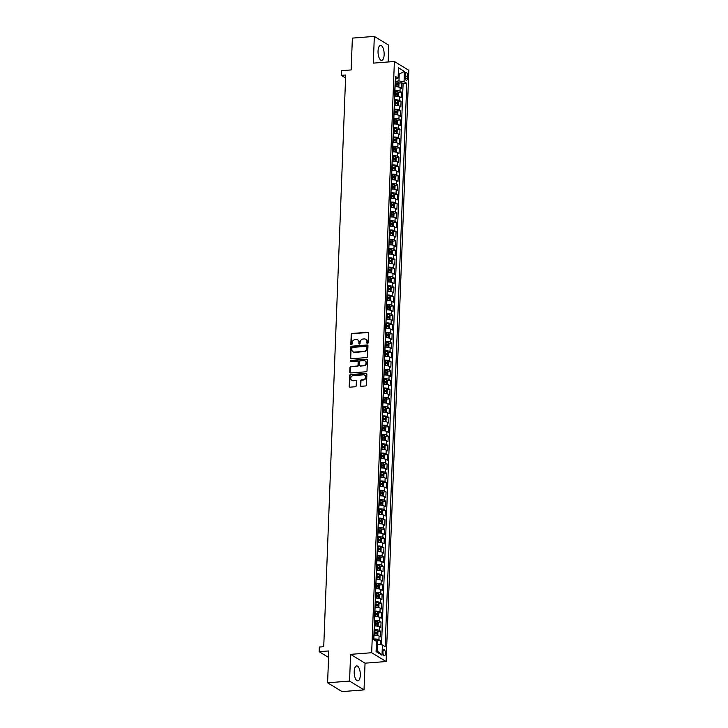 <?xml version="1.0" encoding="UTF-8"?>
<svg xmlns="http://www.w3.org/2000/svg" width="728" height="728" viewBox="0 0 728 728"><rect width="100%" height="100%" fill="white"/><g stroke="black" fill="none" stroke-linecap="round" stroke-linejoin="round"><path stroke-width="1.09" d="M367.458 343.489A0.664 0.582 -58.6 0 0 368.086 342.797L368.459 333.106A0.946 0.828 -58.6 0 0 367.631 332.259L352.115 333.46A0.946 0.828 -58.6 0 0 351.214 334.443L350.841 344.135A0.664 0.582 -58.6 0 0 352.052 344.044L352.097 342.788A3.021 2.657 -58.6 0 1 354.973 339.658L356.265 339.557A3.021 2.657 -58.6 0 1 358.913 342.26L358.859 343.516A0.664 0.582 -58.6 0 0 360.069 343.425L360.114 342.169A3.021 2.657 -58.6 0 1 362.99 339.03L364.282 338.93A3.021 2.657 -58.6 0 1 366.93 341.641L366.885 342.888A0.664 0.582 -58.6 0 0 367.458 343.489M360.305 675.265A7.508 3.012 85.6 0 0 356.675 665.92A7.508 3.012 85.6 0 0 354.208 671.544A7.508 3.012 85.6 0 0 357.83 680.889A7.508 3.012 85.6 0 0 360.305 675.265M384.138 54.746A7.508 3.012 85.6 0 0 380.507 45.409A7.508 3.012 85.6 0 0 378.041 51.033A7.508 3.012 85.6 0 0 381.672 60.369A7.508 3.012 85.6 0 0 384.138 54.746M385.44 653.498A3.076 1.238 85.6 0 0 383.947 649.667A3.076 1.238 85.6 0 0 382.937 651.979A3.076 1.238 85.6 0 0 384.42 655.81A3.076 1.238 85.6 0 0 385.44 653.498M360.387 385.449A0.946 0.828 -58.6 0 0 361.215 386.295L365.574 385.958A0.946 0.828 -58.6 0 0 366.466 384.976L366.885 374.21A0.946 0.828 -58.6 0 0 366.057 373.364L350.532 374.565A0.946 0.828 -58.6 0 0 349.64 375.548L349.222 386.313A0.946 0.828 -58.6 0 0 350.05 387.159L355.31 386.75A0.946 0.828 -58.6 0 0 356.21 385.776L356.383 381.163A0.946 0.828 -58.6 0 0 355.555 380.316L352.953 380.526A2.53 2.22 -58.6 0 1 353.135 375.639L363.354 374.847A2.53 2.22 -58.6 0 1 363.163 379.734L361.461 379.861A0.946 0.828 -58.6 0 0 360.569 380.844L360.779 385.685A0.946 0.828 -58.6 0 0 360.979 386.277M388.142 61.971L388.779 45.218L374.329 36.4L352.37 38.102L351.142 69.943L341.478 70.689L341.305 75.339L345.691 75.002L323.733 646.71L319.337 647.046L319.164 651.697L328.574 657.439M349.558 681.08L364.018 689.898L365.046 663.172L350.587 654.354L349.558 681.08L327.6 682.782L328.819 650.95L319.164 651.697M350.587 654.354L371.671 652.725L394.385 61.489L408.836 70.307L386.122 661.534L371.671 652.725M374.329 36.4L373.3 63.127L394.385 61.489M366.657 357.575A0.946 0.828 -58.6 0 0 367.558 356.602L367.968 345.836A0.946 0.828 -58.6 0 0 367.149 344.99L351.624 346.191A0.946 0.828 -58.6 0 0 350.723 347.174L350.314 357.939A0.946 0.828 -58.6 0 0 351.142 358.786L366.657 357.575M367.431 360.023L367.012 370.789A0.946 0.828 -58.6 0 1 366.12 371.771L350.596 372.973A0.946 0.828 -58.6 0 1 349.768 372.126L349.95 367.522A0.946 0.828 -58.6 0 1 350.841 366.539L357.139 366.048A0.946 0.828 -58.6 0 0 358.03 365.074L358.149 362.016A0.946 0.828 -58.6 0 0 357.321 361.17L350.769 361.68A0.664 0.582 -58.6 0 1 350.823 360.396L366.603 359.177A0.946 0.828 -58.6 0 1 367.431 360.023M364.018 689.898L342.06 691.6L327.6 682.782M380.198 644.699L380.353 640.576L377.186 640.813M373.755 639.029L373.855 639.02A3.849 0.983 2.2 0 1 378.924 639.703L379.07 635.981L380.498 636.854L380.708 631.276L377.541 631.522M374.11 629.729L374.21 629.729A3.849 0.983 2.2 0 1 379.288 630.403L379.425 626.69L380.853 627.554L381.072 621.976L377.905 622.222M374.474 620.438L374.565 620.429A3.849 0.983 2.2 0 1 379.643 621.111L379.789 617.39L381.208 618.263L381.426 612.685L378.26 612.93M374.829 611.138L374.92 611.138A3.849 0.983 2.2 0 1 379.998 611.811L380.143 608.098L381.572 608.963L381.781 603.385L378.615 603.63M375.184 601.847L375.284 601.838A3.849 0.983 2.2 0 1 380.353 602.52L380.498 598.798L381.927 599.672L382.136 594.094L378.969 594.339M375.539 592.547L375.639 592.537A3.849 0.983 2.2 0 1 380.717 593.22L380.853 589.507L382.282 590.372L382.5 584.793L379.334 585.039M375.903 583.255L375.994 583.246A3.849 0.983 2.2 0 1 381.072 583.929L381.217 580.207L382.637 581.081L382.855 575.502L379.688 575.748M376.258 573.955L376.349 573.946A3.849 0.983 2.2 0 1 381.426 574.629L381.572 570.916L383.001 571.78L383.21 566.202L380.043 566.448M376.613 564.664L376.713 564.655A3.849 0.983 2.2 0 1 381.781 565.337L381.927 561.616L383.356 562.489L383.565 556.911L380.398 557.157M376.968 555.364L377.068 555.355A3.849 0.983 2.2 0 1 382.145 556.037L382.282 552.315L383.711 553.189L383.929 547.611L380.762 547.856M377.332 546.073L377.423 546.064A3.849 0.983 2.2 0 1 382.5 546.737L382.646 543.024L384.066 543.889L384.284 538.31L381.117 538.556M377.686 536.773L377.777 536.764A3.849 0.983 2.2 0 1 382.855 537.446L383.001 533.724L384.43 534.598L384.639 529.019L381.472 529.265M378.041 527.472L378.141 527.472A3.849 0.983 2.2 0 1 383.21 528.146L383.356 524.433L384.784 525.298L384.994 519.719L381.827 519.965M378.396 518.181L378.496 518.172A3.849 0.983 2.2 0 1 383.574 518.855L383.711 515.133L385.139 516.006L385.358 510.428L382.191 510.674M378.76 508.881L378.851 508.881A3.849 0.983 2.2 0 1 383.929 509.555L384.075 505.842L385.494 506.706L385.713 501.128L382.546 501.374M379.115 499.59L379.206 499.581A3.849 0.983 2.2 0 1 384.284 500.263L384.43 496.541L385.858 497.415L386.067 491.837L382.901 492.083M379.47 490.29L379.57 490.281A3.849 0.983 2.2 0 1 384.639 490.963L384.784 487.25L386.213 488.115L386.422 482.537L383.256 482.782M379.825 480.999L379.925 480.99A3.849 0.983 2.2 0 1 385.003 481.672L385.139 477.95L386.568 478.824L386.786 473.245L383.62 473.491M380.18 471.699L380.28 471.689A3.849 0.983 2.2 0 1 385.358 472.372L385.503 468.659L386.923 469.524L387.141 463.945L383.974 464.191M380.544 462.407L380.635 462.398A3.849 0.983 2.2 0 1 385.713 463.081L385.858 459.359L387.278 460.233L387.496 454.654L384.329 454.9M380.899 453.107L380.99 453.098A3.849 0.983 2.2 0 1 386.067 453.781L386.213 450.059L387.642 450.932L387.851 445.354L384.684 445.6M381.254 443.816L381.354 443.807A3.849 0.983 2.2 0 1 386.431 444.48L386.568 440.768L387.997 441.632L388.215 436.054L385.048 436.3M381.609 434.516L381.709 434.507A3.849 0.983 2.2 0 1 386.786 435.189L386.932 431.467L388.352 432.341L388.57 426.763L385.403 427.008M381.973 425.216L382.064 425.216A3.849 0.983 2.2 0 1 387.141 425.889L387.287 422.176L388.707 423.041L388.925 417.463L385.758 417.708M382.327 415.925L382.418 415.916A3.849 0.983 2.2 0 1 387.496 416.598L387.642 412.876L389.071 413.75L389.28 408.171L386.113 408.417M382.682 406.624L382.782 406.624A3.849 0.983 2.2 0 1 387.86 407.298L387.997 403.585L389.425 404.45L389.644 398.871L386.477 399.117M383.037 397.333L383.137 397.324A3.849 0.983 2.2 0 1 388.215 398.007L388.352 394.285L389.78 395.158L389.999 389.58L386.832 389.826M383.401 388.033L383.492 388.024A3.849 0.983 2.2 0 1 388.57 388.707L388.716 384.994L390.135 385.858L390.354 380.28L387.187 380.526M383.756 378.742L383.847 378.733A3.849 0.983 2.2 0 1 388.925 379.415L389.071 375.694L390.499 376.567L390.709 370.989L387.542 371.235M384.111 369.442L384.211 369.433A3.849 0.983 2.2 0 1 389.289 370.115L389.425 366.402L390.854 367.267L391.063 361.689L387.906 361.934M384.466 360.151L384.566 360.142A3.849 0.983 2.2 0 1 389.644 360.824L389.78 357.102L391.209 357.976L391.427 352.398L388.261 352.643M384.83 350.851L384.921 350.841A3.849 0.983 2.2 0 1 389.999 351.524L390.144 347.802L391.564 348.676L391.782 343.097L388.615 343.343M385.185 341.559L385.276 341.55A3.849 0.983 2.2 0 1 390.354 342.224L390.499 338.511L391.928 339.375L392.137 333.797L388.97 334.043M385.54 332.259L385.64 332.25A3.849 0.983 2.2 0 1 390.718 332.933L390.854 329.211L392.283 330.084L392.492 324.506L389.334 324.752M385.895 322.959L385.995 322.959A3.849 0.983 2.2 0 1 391.072 323.632L391.209 319.92L392.638 320.784L392.856 315.206L389.689 315.452M386.259 313.668L386.35 313.659A3.849 0.983 2.2 0 1 391.427 314.341L391.573 310.619L392.993 311.493L393.211 305.915L390.044 306.16M386.614 304.368L386.704 304.368A3.849 0.983 2.2 0 1 391.782 305.041L391.928 301.328L393.357 302.193L393.566 296.615L390.399 296.86M386.968 295.077L387.069 295.067A3.849 0.983 2.2 0 1 392.137 295.75L392.283 292.028L393.712 292.902L393.921 287.323L390.763 287.569M387.323 285.776L387.423 285.767A3.849 0.983 2.2 0 1 392.501 286.45L392.638 282.737L394.066 283.601L394.285 278.023L391.118 278.269M387.687 276.485L387.778 276.476A3.849 0.983 2.2 0 1 392.856 277.159L393.002 273.437L394.421 274.31L394.64 268.732L391.473 268.978M388.042 267.185L388.133 267.176A3.849 0.983 2.2 0 1 393.211 267.859L393.357 264.146L394.785 265.01L394.995 259.432L391.828 259.678M388.397 257.894L388.497 257.885A3.849 0.983 2.2 0 1 393.566 258.567L393.712 254.846L395.14 255.719L395.349 250.141L392.183 250.386M388.752 248.594L388.852 248.585A3.849 0.983 2.2 0 1 393.93 249.267L394.066 245.545L395.495 246.419L395.714 240.841L392.547 241.086M389.116 239.303L389.207 239.294A3.849 0.983 2.2 0 1 394.285 239.967L394.43 236.254L395.85 237.119L396.068 231.54L392.902 231.786M389.471 230.002L389.562 229.993A3.849 0.983 2.2 0 1 394.64 230.676L394.785 226.954L396.214 227.828L396.423 222.249L393.257 222.495M389.826 220.702L389.926 220.702A3.849 0.983 2.2 0 1 394.995 221.376L395.14 217.663L396.569 218.527L396.778 212.949L393.611 213.195M390.181 211.411L390.281 211.402A3.849 0.983 2.2 0 1 395.359 212.085L395.495 208.363L396.924 209.236L397.142 203.658L393.975 203.904M390.545 202.111L390.636 202.111A3.849 0.983 2.2 0 1 395.714 202.784L395.859 199.072L397.279 199.936L397.497 194.358L394.33 194.603M390.9 192.82L390.991 192.811A3.849 0.983 2.2 0 1 396.068 193.493L396.214 189.771L397.643 190.645L397.852 185.067L394.685 185.312M391.255 183.52L391.355 183.511A3.849 0.983 2.2 0 1 396.423 184.193L396.569 180.48L397.998 181.345L398.207 175.767L395.04 176.012M391.609 174.229L391.709 174.219A3.849 0.983 2.2 0 1 396.787 174.902L396.924 171.18L398.353 172.054L398.571 166.475L395.404 166.721M391.973 164.928L392.064 164.919A3.849 0.983 2.2 0 1 397.142 165.602L397.288 161.88L398.707 162.754L398.926 157.175L395.759 157.421M392.328 155.637L392.419 155.628A3.849 0.983 2.2 0 1 397.497 156.311L397.643 152.589L399.071 153.453L399.281 147.884L396.114 148.13M392.683 146.337L392.783 146.328A3.849 0.983 2.2 0 1 397.852 147.011L397.998 143.289L399.426 144.162L399.636 138.584L396.469 138.83M393.038 137.046L393.138 137.037A3.849 0.983 2.2 0 1 398.216 137.71L398.353 133.998L399.781 134.862L400 129.284L396.833 129.529M393.402 127.746L393.493 127.737A3.849 0.983 2.2 0 1 398.571 128.419L398.716 124.697L400.136 125.571L400.355 119.993L397.188 120.238M393.757 118.446L393.848 118.446A3.849 0.983 2.2 0 1 398.926 119.119L399.071 115.406L400.5 116.271L400.709 110.692L397.543 110.938M394.112 109.155L394.212 109.145A3.849 0.983 2.2 0 1 399.281 109.828L399.426 106.106L400.855 106.98L401.064 101.401L397.898 101.647M394.467 99.854L394.567 99.854A3.849 0.983 2.2 0 1 399.645 100.528L399.781 96.815L401.21 97.679L401.428 92.101L400 91.237A3.849 0.983 -177.8 0 0 394.922 90.554L394.822 90.563M398.262 92.347L401.428 92.101M379.07 635.981A3.849 0.983 -177.8 0 0 373.992 635.307L373.901 635.307M379.425 626.69A3.849 0.983 -177.8 0 0 374.356 626.007L374.256 626.016M379.789 617.39A3.849 0.983 -177.8 0 0 374.711 616.707L374.611 616.716M380.143 608.098A3.849 0.983 -177.8 0 0 375.066 607.416L374.975 607.425M380.498 598.798A3.849 0.983 -177.8 0 0 375.421 598.116L375.329 598.125M380.853 589.507A3.849 0.983 -177.8 0 0 375.784 588.825L375.684 588.834M381.217 580.207A3.849 0.983 -177.8 0 0 376.139 579.524L376.039 579.534M381.572 570.916A3.849 0.983 -177.8 0 0 376.494 570.233L376.403 570.242M381.927 561.616A3.849 0.983 -177.8 0 0 376.849 560.933L376.758 560.942M382.282 552.315A3.849 0.983 -177.8 0 0 377.204 551.642L377.113 551.642M382.646 543.024A3.849 0.983 -177.8 0 0 377.568 542.342L377.468 542.351M383.001 533.724A3.849 0.983 -177.8 0 0 377.923 533.051L377.823 533.051M383.356 524.433A3.849 0.983 -177.8 0 0 378.278 523.75L378.187 523.76M383.711 515.133A3.849 0.983 -177.8 0 0 378.633 514.45L378.542 514.459M384.075 505.842A3.849 0.983 -177.8 0 0 378.997 505.159L378.897 505.168M384.43 496.541A3.849 0.983 -177.8 0 0 379.352 495.859L379.252 495.868M384.784 487.25A3.849 0.983 -177.8 0 0 379.707 486.568L379.616 486.577M385.139 477.95A3.849 0.983 -177.8 0 0 380.061 477.268L379.971 477.277M385.503 468.659A3.849 0.983 -177.8 0 0 380.425 467.977L380.325 467.986M385.858 459.359A3.849 0.983 -177.8 0 0 380.78 458.676L380.68 458.686M386.213 450.059A3.849 0.983 -177.8 0 0 381.135 449.385L381.044 449.385M386.568 440.768A3.849 0.983 -177.8 0 0 381.49 440.085L381.399 440.094M386.932 431.467A3.849 0.983 -177.8 0 0 381.854 430.794L381.754 430.794M387.287 422.176A3.849 0.983 -177.8 0 0 382.209 421.494L382.109 421.503M387.642 412.876A3.849 0.983 -177.8 0 0 382.564 412.194L382.473 412.203M387.997 403.585A3.849 0.983 -177.8 0 0 382.919 402.903L382.828 402.912M388.352 394.285A3.849 0.983 -177.8 0 0 383.283 393.602L383.183 393.611M388.716 384.994A3.849 0.983 -177.8 0 0 383.638 384.311L383.538 384.32M389.071 375.694A3.849 0.983 -177.8 0 0 383.993 375.011L383.902 375.02M389.425 366.402A3.849 0.983 -177.8 0 0 384.348 365.72L384.257 365.729M389.78 357.102A3.849 0.983 -177.8 0 0 384.712 356.42L384.611 356.429M390.144 347.802A3.849 0.983 -177.8 0 0 385.067 347.129L384.966 347.129M390.499 338.511A3.849 0.983 -177.8 0 0 385.421 337.828L385.33 337.838M390.854 329.211A3.849 0.983 -177.8 0 0 385.776 328.537L385.685 328.537M391.209 319.92A3.849 0.983 -177.8 0 0 386.14 319.237L386.04 319.246M391.573 310.619A3.849 0.983 -177.8 0 0 386.495 309.937L386.395 309.946M391.928 301.328A3.849 0.983 -177.8 0 0 386.85 300.646L386.759 300.655M392.283 292.028A3.849 0.983 -177.8 0 0 387.205 291.346L387.114 291.355M392.638 282.737A3.849 0.983 -177.8 0 0 387.569 282.055L387.469 282.064M393.002 273.437A3.849 0.983 -177.8 0 0 387.924 272.754L387.824 272.763M393.357 264.146A3.849 0.983 -177.8 0 0 388.279 263.463L388.188 263.472M393.712 254.846A3.849 0.983 -177.8 0 0 388.634 254.163L388.543 254.172M394.066 245.545A3.849 0.983 -177.8 0 0 388.998 244.872L388.898 244.872M394.43 236.254A3.849 0.983 -177.8 0 0 389.353 235.572L389.252 235.581M394.785 226.954A3.849 0.983 -177.8 0 0 389.708 226.281L389.616 226.281M395.14 217.663A3.849 0.983 -177.8 0 0 390.062 216.98L389.971 216.989M395.495 208.363A3.849 0.983 -177.8 0 0 390.426 207.68L390.326 207.689M395.859 199.072A3.849 0.983 -177.8 0 0 390.781 198.389L390.681 198.398M396.214 189.771A3.849 0.983 -177.8 0 0 391.136 189.089L391.045 189.098M396.569 180.48A3.849 0.983 -177.8 0 0 391.491 179.798L391.4 179.807M396.924 171.18A3.849 0.983 -177.8 0 0 391.846 170.498L391.755 170.507M397.288 161.88A3.849 0.983 -177.8 0 0 392.21 161.207L392.11 161.216M397.643 152.589A3.849 0.983 -177.8 0 0 392.565 151.906L392.465 151.915M397.998 143.289A3.849 0.983 -177.8 0 0 392.92 142.615L392.829 142.615M398.353 133.998A3.849 0.983 -177.8 0 0 393.275 133.315L393.184 133.324M398.716 124.697A3.849 0.983 -177.8 0 0 393.639 124.024L393.539 124.024M399.071 115.406A3.849 0.983 -177.8 0 0 393.994 114.724L393.894 114.733M399.426 106.106A3.849 0.983 -177.8 0 0 394.349 105.424L394.257 105.433M399.781 96.815A3.849 0.983 -177.8 0 0 394.703 96.132L394.612 96.142M405.15 74.62L405.077 76.668A2.985 1.201 85.6 0 0 406.515 80.38A2.985 1.201 85.6 0 0 407.498 78.142L407.58 76.103A2.985 1.201 85.6 0 0 406.133 72.391A2.985 1.201 85.6 0 0 405.15 74.62M376.121 650.24L377.077 650.823L377.322 644.316L382.4 644.99L385.139 646.664L406.779 83.32L404.049 81.654L398.971 80.972L395.186 81.263M382.4 644.99L382.009 655.218L376.076 651.596L376.467 641.377L373.728 639.703L395.368 76.367L398.107 78.032L398.498 67.804L404.44 71.426L404.049 81.654M381.527 644.881L403.094 83.602L401.783 82.81L401.565 88.388L400.145 87.515A3.849 0.983 -177.8 0 0 395.067 86.832L394.967 86.841M399.645 100.528L401.064 101.401M399.281 109.828L400.709 110.692M398.926 119.119L400.355 119.993M398.571 128.419L400 129.284M398.216 137.71L399.636 138.584M397.852 147.011L399.281 147.884M397.497 156.311L398.926 157.175M397.142 165.602L398.571 166.475M396.787 174.902L398.207 175.767M396.423 184.193L397.852 185.067M396.068 193.493L397.497 194.358M395.714 202.784L397.142 203.658M395.359 212.085L396.778 212.949M394.995 221.376L396.423 222.249M394.64 230.676L396.068 231.54M394.285 239.967L395.714 240.841M393.93 249.267L395.349 250.141M393.566 258.567L394.995 259.432M393.211 267.859L394.64 268.732M392.856 277.159L394.285 278.023M392.501 286.45L393.921 287.323M392.137 295.75L393.566 296.615M391.782 305.041L393.211 305.915M391.427 314.341L392.856 315.206M391.072 323.632L392.492 324.506M390.718 332.933L392.137 333.797M390.354 342.224L391.782 343.097M389.999 351.524L391.427 352.398M389.644 360.824L391.063 361.689M389.289 370.115L390.709 370.989M388.925 379.415L390.354 380.28M388.57 388.707L389.999 389.58M388.215 398.007L389.644 398.871M387.86 407.298L389.28 408.171M387.496 416.598L388.925 417.463M387.141 425.889L388.57 426.763M386.786 435.189L388.215 436.054M386.431 444.48L387.851 445.354M386.067 453.781L387.496 454.654M385.713 463.081L387.141 463.945M385.358 472.372L386.786 473.245M385.003 481.672L386.422 482.537M384.639 490.963L386.067 491.837M384.284 500.263L385.713 501.128M383.929 509.555L385.358 510.428M383.574 518.855L384.994 519.719M383.21 528.146L384.639 529.019M382.855 537.446L384.284 538.31M382.5 546.737L383.929 547.611M382.145 556.037L383.565 556.911M381.781 565.337L383.21 566.202M381.426 574.629L382.855 575.502M381.072 583.929L382.5 584.793M380.717 593.22L382.136 594.094M380.353 602.52L381.781 603.385M379.998 611.811L381.426 612.685M379.643 621.111L381.072 621.976M379.288 630.403L380.708 631.276M378.924 639.703L380.353 640.576M377.322 644.316L376.349 644.389M398.971 80.972L399.217 74.465L398.262 73.883M398.243 74.538L404.44 71.426M395.259 79.325L398.107 78.032M365.046 663.172L386.122 661.534M341.305 75.339L345.582 77.951M398.616 83.056L401.783 82.81M403.094 83.602L406.779 83.32M382.009 655.218L377.077 650.823M367.367 343.479A0.664 0.582 -58.6 0 1 367.276 343.134L367.322 341.878A3.021 2.657 -58.6 0 0 365.929 339.403M357.912 340.022A3.021 2.657 -58.6 0 1 359.304 342.497L359.25 343.752A0.664 0.582 -58.6 0 0 359.341 344.107M368.268 332.514A0.946 0.828 -58.6 0 0 368.022 332.496L352.507 333.697A0.946 0.828 -58.6 0 0 351.606 334.68L351.233 344.371A0.664 0.582 -58.6 0 0 351.324 344.726M367.776 345.245A0.946 0.828 -58.6 0 0 367.54 345.227L352.015 346.428A0.946 0.828 -58.6 0 0 351.114 347.411L350.705 358.176A0.946 0.828 -58.6 0 0 350.896 358.767M366.73 346.928A0.664 0.582 -58.6 0 0 366.148 346.337L352.525 347.392A0.664 0.582 -58.6 0 0 351.897 348.084L351.842 349.404A3.021 2.657 -58.6 0 0 354.49 352.106L363.8 351.387A3.021 2.657 -58.6 0 0 366.675 348.257L367.121 347.165A0.664 0.582 -58.6 0 0 366.639 346.574M353.235 351.879A3.021 2.657 -58.6 0 0 354.882 352.352L354.49 352.106M367.121 347.165L367.067 348.494A3.021 2.657 -58.6 0 1 364.191 351.624L354.882 352.352M357.958 361.425A0.946 0.828 -58.6 0 1 358.54 362.253L358.422 365.31A0.946 0.828 -58.6 0 1 357.53 366.293L351.233 366.776A0.946 0.828 -58.6 0 0 350.332 367.758L350.159 372.363A0.946 0.828 -58.6 0 0 350.35 372.954M367.231 359.432A0.946 0.828 -58.6 0 0 366.994 359.414L351.214 360.642A0.664 0.582 -58.6 0 0 350.678 361.68M363.672 365.547A2.53 2.22 -58.6 0 0 363.854 360.66L360.26 360.942A0.946 0.828 -58.6 0 0 359.359 361.925L359.241 364.974A0.946 0.828 -58.6 0 0 360.069 365.82L364.064 365.784A2.53 2.22 -58.6 0 0 365.265 361.079M359.823 365.802A0.946 0.828 -58.6 0 0 360.46 366.066L360.069 365.82M364.064 365.784L360.46 366.066M364.764 375.266A2.53 2.22 -58.6 0 1 363.554 379.971L361.852 380.098A0.946 0.828 -58.6 0 0 360.961 381.081L360.779 385.685M351.933 380.344A2.53 2.22 -58.6 0 0 353.344 380.762L352.953 380.526M356.192 380.58A0.946 0.828 -58.6 0 0 355.947 380.562L353.344 380.762M366.685 373.619A0.946 0.828 -58.6 0 0 366.448 373.601L350.923 374.811A0.946 0.828 -58.6 0 0 350.031 375.784L349.613 386.55A0.946 0.828 -58.6 0 0 349.804 387.141M398.116 86.941L398.871 86.523L398.971 83.729L398.225 82.328A2.548 0.646 -177.8 0 0 396.041 81.873L395.158 81.827M397.934 86.914A2.548 0.646 -177.8 0 0 395.859 86.523L394.986 86.477M395.049 84.712L395.932 84.757A2.548 0.646 2.2 0 1 397.716 85.04L397.761 83.92A2.548 0.646 -177.8 0 0 395.977 83.638L395.095 83.593M395.086 83.911L396.496 84.02L396.451 85.13M397.761 96.233L398.507 95.814L398.616 93.029L397.87 91.619A2.548 0.646 -177.8 0 0 395.686 91.173L394.804 91.127M397.579 96.205A2.548 0.646 -177.8 0 0 395.504 95.814L394.621 95.778M394.694 94.012L395.577 94.049A2.548 0.646 2.2 0 1 397.361 94.331L397.406 93.22A2.548 0.646 -177.8 0 0 395.613 92.938L394.74 92.893M394.722 93.211L396.141 93.311L396.096 94.431M397.397 105.533L398.152 105.114L398.262 102.32L397.515 100.919A2.548 0.646 -177.8 0 0 395.331 100.464L394.449 100.418M397.215 105.505A2.548 0.646 -177.8 0 0 395.149 105.114L394.267 105.069M394.339 103.303L395.213 103.349A2.548 0.646 2.2 0 1 397.006 103.631L397.042 102.512A2.548 0.646 -177.8 0 0 395.259 102.229L394.376 102.193M394.367 102.512L395.777 102.612L395.741 103.731M397.042 114.824L397.797 114.405L397.907 111.621L397.16 110.21A2.548 0.646 -177.8 0 0 394.967 109.764L394.094 109.719M396.86 114.797A2.548 0.646 -177.8 0 0 394.794 114.405L393.912 114.369M393.975 112.603L394.858 112.64A2.548 0.646 2.2 0 1 396.642 112.922L396.687 111.812A2.548 0.646 -177.8 0 0 394.904 111.53L394.021 111.484M394.012 111.803L395.422 111.903L395.377 113.022M396.687 124.124L397.442 123.705L397.543 120.912L396.824 119.547A2.548 0.646 -177.8 0 0 394.612 119.055L393.73 119.019M396.505 124.097A2.548 0.646 -177.8 0 0 394.43 123.705L393.557 123.66M393.621 121.894L394.503 121.94A2.548 0.646 2.2 0 1 396.287 122.222L396.332 121.103A2.548 0.646 -177.8 0 0 394.549 120.821L393.666 120.784M393.657 121.103L395.067 121.203L395.022 122.322M396.824 119.547L396.642 124.115M396.332 133.415L397.079 132.996L397.188 130.212L396.442 128.801A2.548 0.646 -177.8 0 0 394.257 128.356L393.375 128.31M396.15 133.397A2.548 0.646 -177.8 0 0 394.076 132.996L393.202 132.96M393.266 131.195L394.148 131.231A2.548 0.646 2.2 0 1 395.932 131.513L395.977 130.403A2.548 0.646 -177.8 0 0 394.185 130.121L393.311 130.075M393.293 130.394L394.713 130.503L394.667 131.613M395.968 142.715L396.724 142.297L396.833 139.503L396.087 138.102A2.548 0.646 -177.8 0 0 393.903 137.647L393.02 137.61M395.786 142.688A2.548 0.646 -177.8 0 0 393.721 142.297L392.838 142.251M392.911 140.486L393.784 140.531A2.548 0.646 2.2 0 1 395.577 140.813L395.613 139.694A2.548 0.646 -177.8 0 0 393.83 139.412L392.947 139.376M392.938 139.694L394.349 139.794L394.312 140.913M395.613 152.006L396.369 151.588L396.478 148.803L395.732 147.402A2.548 0.646 -177.8 0 0 393.539 146.947L392.665 146.901M395.431 151.988A2.548 0.646 -177.8 0 0 393.366 151.597L392.483 151.551M392.547 149.786L393.429 149.822A2.548 0.646 2.2 0 1 395.213 150.105L395.259 148.994A2.548 0.646 -177.8 0 0 393.475 148.712L392.592 148.667M392.583 148.985L393.994 149.094L393.957 150.205M395.259 161.307L396.014 160.888L396.114 158.103L395.368 156.693A2.548 0.646 -177.8 0 0 393.184 156.238L392.301 156.202M395.077 161.279A2.548 0.646 -177.8 0 0 393.002 160.888L392.128 160.843M392.192 159.077L393.075 159.123A2.548 0.646 2.2 0 1 394.858 159.405L394.904 158.285A2.548 0.646 -177.8 0 0 393.12 158.003L392.237 157.967M392.228 158.285L393.639 158.386L393.593 159.505M394.904 170.598L395.65 170.188L395.759 167.394L395.013 165.993A2.548 0.646 -177.8 0 0 392.829 165.538L391.946 165.493M394.722 170.579A2.548 0.646 -177.8 0 0 392.647 170.188L391.773 170.143M391.837 168.377L392.72 168.423A2.548 0.646 2.2 0 1 394.503 168.705L394.549 167.586A2.548 0.646 -177.8 0 0 392.756 167.304L391.882 167.258M391.864 167.577L393.284 167.686L393.238 168.796M394.549 179.898L395.295 179.479L395.404 176.695L394.658 175.284A2.548 0.646 -177.8 0 0 392.474 174.829L391.591 174.793M394.358 179.871A2.548 0.646 -177.8 0 0 392.292 179.479L391.409 179.443M391.482 177.668L392.356 177.714A2.548 0.646 2.2 0 1 394.148 177.996L394.185 176.886A2.548 0.646 -177.8 0 0 392.401 176.604L391.518 176.558M391.509 176.877L392.92 176.977L392.883 178.096M394.185 189.198L394.94 188.779L395.049 185.986L394.303 184.584A2.548 0.646 -177.8 0 0 392.11 184.129L391.236 184.084M394.003 189.171A2.548 0.646 -177.8 0 0 391.937 188.779L391.054 188.734M391.127 186.969L392.001 187.014A2.548 0.646 2.2 0 1 393.784 187.296L393.83 186.177A2.548 0.646 -177.8 0 0 392.046 185.895L391.164 185.849M391.154 186.168L392.565 186.277L392.529 187.387M393.83 198.489L394.585 198.071L394.685 195.286L393.939 193.876A2.548 0.646 -177.8 0 0 391.755 193.43L390.872 193.384M393.648 198.462A2.548 0.646 -177.8 0 0 391.573 198.071L390.699 198.034M390.763 196.269L391.646 196.305A2.548 0.646 2.2 0 1 393.429 196.587L393.475 195.477A2.548 0.646 -177.8 0 0 391.691 195.195L390.809 195.149M390.8 195.468L392.21 195.568L392.164 196.687M393.475 207.789L394.221 207.371L394.33 204.577L393.584 203.176A2.548 0.646 -177.8 0 0 391.4 202.721L390.517 202.675M393.293 207.762A2.548 0.646 -177.8 0 0 391.218 207.371L390.344 207.325M390.408 205.56L391.291 205.605A2.548 0.646 2.2 0 1 393.075 205.888L393.12 204.768A2.548 0.646 -177.8 0 0 391.327 204.486L390.454 204.45M390.436 204.768L391.855 204.868L391.81 205.988M393.12 217.081L393.866 216.662L393.975 213.877L393.229 212.467A2.548 0.646 -177.8 0 0 391.045 212.021L390.163 211.975M392.929 217.053A2.548 0.646 -177.8 0 0 390.863 216.662L389.981 216.626M390.053 214.86L390.927 214.897A2.548 0.646 2.2 0 1 392.72 215.179L392.756 214.068A2.548 0.646 -177.8 0 0 390.972 213.786L390.09 213.741M390.081 214.059L391.5 214.168L391.455 215.279M392.756 226.381L393.511 225.962L393.621 223.168L392.874 221.767A2.548 0.646 -177.8 0 0 390.681 221.312L389.808 221.276M392.574 226.353A2.548 0.646 -177.8 0 0 390.508 225.962L389.626 225.917M389.698 224.151L390.572 224.197A2.548 0.646 2.2 0 1 392.356 224.479L392.401 223.359A2.548 0.646 -177.8 0 0 390.618 223.077L389.735 223.041M389.726 223.359L391.136 223.46L391.1 224.579M392.401 235.672L393.156 235.253L393.257 232.469L392.51 231.058A2.548 0.646 -177.8 0 0 390.326 230.612L389.444 230.567M392.219 235.654A2.548 0.646 -177.8 0 0 390.144 235.253L389.271 235.217M389.334 233.451L390.217 233.488A2.548 0.646 2.2 0 1 392.001 233.77L392.046 232.66A2.548 0.646 -177.8 0 0 390.263 232.378L389.38 232.332M389.371 232.651L390.781 232.76L390.736 233.87M392.046 244.972L392.792 244.553L392.902 241.76L392.174 240.395A2.548 0.646 -177.8 0 0 389.971 239.903L389.089 239.867M391.864 244.945A2.548 0.646 -177.8 0 0 389.789 244.553L388.916 244.508M388.98 242.743L389.862 242.788A2.548 0.646 2.2 0 1 391.646 243.07L391.691 241.951A2.548 0.646 -177.8 0 0 389.899 241.669L389.025 241.632M389.007 241.951L390.426 242.051L390.381 243.17M392.174 240.395L392.001 244.963M391.691 254.263L392.438 253.845L392.547 251.06L391.8 249.659A2.548 0.646 -177.8 0 0 389.616 249.204L388.734 249.158M391.5 254.245A2.548 0.646 -177.8 0 0 389.435 253.854L388.552 253.808M388.625 252.043L389.498 252.079A2.548 0.646 2.2 0 1 391.291 252.361L391.327 251.251A2.548 0.646 -177.8 0 0 389.544 250.969L388.67 250.923M388.652 251.242L390.072 251.351L390.026 252.461M391.327 263.563L392.083 263.145L392.192 260.36L391.446 258.95A2.548 0.646 -177.8 0 0 389.252 258.495L388.379 258.458M391.145 263.536A2.548 0.646 -177.8 0 0 389.08 263.145L388.197 263.099M388.27 261.334L389.143 261.379A2.548 0.646 2.2 0 1 390.927 261.661L390.972 260.542A2.548 0.646 -177.8 0 0 389.189 260.26L388.306 260.224M388.297 260.542L389.708 260.642L389.671 261.762M390.972 272.854L391.728 272.445L391.828 269.651L391.091 268.25A2.548 0.646 -177.8 0 0 388.898 267.795L388.015 267.749M390.79 272.836A2.548 0.646 -177.8 0 0 388.725 272.445L387.842 272.399M387.906 270.634L388.788 270.68A2.548 0.646 2.2 0 1 390.572 270.962L390.618 269.842A2.548 0.646 -177.8 0 0 388.834 269.56L387.951 269.515M387.942 269.833L389.353 269.942L389.307 271.053M390.618 282.155L391.364 281.736L391.473 278.951L390.727 277.541A2.548 0.646 -177.8 0 0 388.543 277.086L387.66 277.05M390.436 282.127A2.548 0.646 -177.8 0 0 388.361 281.736L387.487 281.7M387.551 279.925L388.434 279.971A2.548 0.646 2.2 0 1 390.217 280.253L390.263 279.142A2.548 0.646 -177.8 0 0 388.47 278.86L387.596 278.815M387.578 279.133L388.998 279.234L388.952 280.353M390.263 291.455L391.009 291.036L391.118 288.243L390.372 286.841A2.548 0.646 -177.8 0 0 388.188 286.386L387.305 286.341M390.081 291.428A2.548 0.646 -177.8 0 0 388.006 291.036L387.123 290.991M387.196 289.225L388.07 289.271A2.548 0.646 2.2 0 1 389.862 289.553L389.899 288.434A2.548 0.646 -177.8 0 0 388.115 288.151L387.241 288.106M387.223 288.425L388.643 288.534L388.597 289.644M389.899 300.746L390.654 300.327L390.763 297.543L390.017 296.132A2.548 0.646 -177.8 0 0 387.824 295.686L386.95 295.641M389.717 300.719A2.548 0.646 -177.8 0 0 387.651 300.327L386.768 300.291M386.841 298.526L387.715 298.562A2.548 0.646 2.2 0 1 389.507 298.844L389.544 297.734A2.548 0.646 -177.8 0 0 387.76 297.452L386.877 297.406M386.868 297.725L388.279 297.825L388.242 298.944M389.544 310.046L390.299 309.627L390.408 306.834L389.662 305.432A2.548 0.646 -177.8 0 0 387.469 304.977L386.595 304.932M389.362 310.019A2.548 0.646 -177.8 0 0 387.296 309.627L386.413 309.582M386.477 307.817L387.36 307.862A2.548 0.646 2.2 0 1 389.143 308.144L389.189 307.025A2.548 0.646 -177.8 0 0 387.405 306.743L386.523 306.706M386.513 307.025L387.924 307.125L387.878 308.244M389.189 319.337L389.935 318.919L390.044 316.134L389.298 314.724A2.548 0.646 -177.8 0 0 387.114 314.278L386.231 314.232M389.007 319.31A2.548 0.646 -177.8 0 0 386.932 318.919L386.058 318.882M386.122 317.117L387.005 317.153A2.548 0.646 2.2 0 1 388.788 317.435L388.834 316.325A2.548 0.646 -177.8 0 0 387.041 316.043L386.168 315.998M386.149 316.316L387.569 316.425L387.524 317.535M388.834 328.637L389.58 328.219L389.689 325.425L388.943 324.024A2.548 0.646 -177.8 0 0 386.759 323.569L385.876 323.532M388.652 328.61A2.548 0.646 -177.8 0 0 386.577 328.219L385.694 328.173M385.767 326.408L386.65 326.453A2.548 0.646 2.2 0 1 388.434 326.736L388.47 325.616A2.548 0.646 -177.8 0 0 386.686 325.334L385.813 325.298M385.795 325.616L387.214 325.716L387.169 326.836M388.47 337.929L389.225 337.51L389.334 334.725L388.588 333.315A2.548 0.646 -177.8 0 0 386.395 332.869L385.522 332.823M388.288 337.91A2.548 0.646 -177.8 0 0 386.222 337.51L385.339 337.474M385.412 335.708L386.286 335.745A2.548 0.646 2.2 0 1 388.079 336.027L388.115 334.916A2.548 0.646 -177.8 0 0 386.331 334.634L385.449 334.589M385.44 334.907L386.85 335.017L386.814 336.127M388.115 347.229L388.87 346.81L388.98 344.016L388.233 342.615A2.548 0.646 -177.8 0 0 386.04 342.16L385.167 342.124M387.933 347.201A2.548 0.646 -177.8 0 0 385.867 346.81L384.985 346.765M385.048 344.999L385.931 345.045A2.548 0.646 2.2 0 1 387.715 345.327L387.76 344.208A2.548 0.646 -177.8 0 0 385.976 343.925L385.094 343.889M385.085 344.208L386.495 344.308L386.45 345.427M387.76 356.52L388.515 356.11L388.615 353.317L387.869 351.915A2.548 0.646 -177.8 0 0 385.685 351.46L384.803 351.415M387.578 356.502A2.548 0.646 -177.8 0 0 385.503 356.11L384.63 356.065M384.693 354.299L385.576 354.336A2.548 0.646 2.2 0 1 387.36 354.627L387.405 353.508A2.548 0.646 -177.8 0 0 385.613 353.226L384.739 353.18M384.721 353.499L386.14 353.608L386.095 354.718M387.405 365.82L388.151 365.401L388.261 362.617L387.533 361.243A2.548 0.646 -177.8 0 0 385.33 360.751L384.448 360.715M387.223 365.793A2.548 0.646 -177.8 0 0 385.148 365.401L384.266 365.356M384.339 363.591L385.221 363.636A2.548 0.646 2.2 0 1 387.005 363.918L387.05 362.799A2.548 0.646 -177.8 0 0 385.258 362.517L384.384 362.48M384.366 362.799L385.785 362.899L385.74 364.018M387.533 361.243L387.36 365.811M387.178 370.534L387.005 375.111L387.796 374.702L387.906 371.908L387.159 370.507A2.548 0.646 -177.8 0 0 384.966 370.051L384.093 370.006M386.859 375.093A2.548 0.646 -177.8 0 0 384.794 374.702L383.911 374.656M383.984 372.891L384.857 372.936A2.548 0.646 2.2 0 1 386.65 373.218L386.686 372.099A2.548 0.646 -177.8 0 0 384.903 371.817L384.02 371.771M384.011 372.09L385.421 372.199L385.385 373.309M386.686 384.411L387.442 383.993L387.551 381.208L386.805 379.798A2.548 0.646 -177.8 0 0 384.611 379.343L383.738 379.306M386.504 384.384A2.548 0.646 -177.8 0 0 384.439 383.993L383.556 383.956M383.62 382.182L384.502 382.227A2.548 0.646 2.2 0 1 386.286 382.509L386.331 381.399A2.548 0.646 -177.8 0 0 384.548 381.117L383.665 381.072M383.656 381.39L385.067 381.49L385.021 382.61M386.331 393.712L387.087 393.293L387.187 390.499L386.441 389.098A2.548 0.646 -177.8 0 0 384.257 388.643L383.374 388.597M386.149 393.684A2.548 0.646 -177.8 0 0 384.075 393.293L383.201 393.247M383.265 391.482L384.147 391.528A2.548 0.646 2.2 0 1 385.931 391.81L385.976 390.69A2.548 0.646 -177.8 0 0 384.193 390.408L383.31 390.363M383.301 390.681L384.712 390.79L384.666 391.901M385.976 403.003L386.723 402.584L386.832 399.799L386.086 398.389A2.548 0.646 -177.8 0 0 383.902 397.943L383.019 397.898M385.795 402.975A2.548 0.646 -177.8 0 0 383.72 402.584L382.837 402.548M382.91 400.782L383.793 400.819A2.548 0.646 2.2 0 1 385.576 401.101L385.622 399.99A2.548 0.646 -177.8 0 0 383.829 399.708L382.955 399.663M382.937 399.981L384.357 400.082L384.311 401.201M385.613 412.303L386.368 411.884L386.477 409.091L385.731 407.689A2.548 0.646 -177.8 0 0 383.538 407.234L382.664 407.189M385.431 412.276A2.548 0.646 -177.8 0 0 383.365 411.884L382.482 411.839M382.555 410.073L383.429 410.119A2.548 0.646 2.2 0 1 385.221 410.401L385.258 409.282A2.548 0.646 -177.8 0 0 383.474 409L382.591 408.963M382.582 409.282L383.993 409.382L383.956 410.501M385.258 421.594L386.013 421.175L386.122 418.391L385.376 416.98A2.548 0.646 -177.8 0 0 383.183 416.534L382.309 416.489M385.076 421.567A2.548 0.646 -177.8 0 0 383.01 421.175L382.127 421.139M382.191 419.374L383.074 419.41A2.548 0.646 2.2 0 1 384.857 419.692L384.903 418.582A2.548 0.646 -177.8 0 0 383.119 418.3L382.236 418.254M382.227 418.573L383.638 418.682L383.592 419.792M384.903 430.894L385.658 430.476L385.758 427.682L385.012 426.28A2.548 0.646 -177.8 0 0 382.828 425.825L381.945 425.789M384.721 430.867A2.548 0.646 -177.8 0 0 382.646 430.476L381.772 430.43M381.836 428.665L382.719 428.71A2.548 0.646 2.2 0 1 384.502 428.992L384.548 427.873A2.548 0.646 -177.8 0 0 382.764 427.591L381.882 427.554M381.872 427.873L383.283 427.973L383.237 429.092M384.548 440.185L385.294 439.767L385.403 436.982L384.657 435.572A2.548 0.646 -177.8 0 0 382.473 435.126L381.59 435.08M384.366 440.167A2.548 0.646 -177.8 0 0 382.291 439.767L381.408 439.73M381.481 437.965L382.364 438.001A2.548 0.646 2.2 0 1 384.147 438.283L384.193 437.173A2.548 0.646 -177.8 0 0 382.4 436.891L381.527 436.846M381.508 437.164L382.928 437.273L382.882 438.383M384.184 449.485L384.939 449.067L385.048 446.273L384.302 444.872A2.548 0.646 -177.8 0 0 382.109 444.417L381.235 444.38M384.002 449.458A2.548 0.646 -177.8 0 0 381.936 449.067L381.053 449.021M381.126 447.256L382 447.301A2.548 0.646 2.2 0 1 383.793 447.584L383.829 446.464A2.548 0.646 -177.8 0 0 382.045 446.182L381.163 446.146M381.154 446.464L382.564 446.564L382.528 447.684M383.829 458.776L384.584 458.367L384.693 455.573L383.947 454.172A2.548 0.646 -177.8 0 0 381.754 453.717L380.881 453.671M383.647 458.758A2.548 0.646 -177.8 0 0 381.581 458.367L380.699 458.322M380.762 456.556L381.645 456.593A2.548 0.646 2.2 0 1 383.429 456.884L383.474 455.764A2.548 0.646 -177.8 0 0 381.69 455.482L380.808 455.437M380.799 455.755L382.209 455.865L382.164 456.975M383.474 468.077L384.229 467.658L384.329 464.874L383.583 463.463A2.548 0.646 -177.8 0 0 381.399 463.008L380.517 462.972M383.292 468.049A2.548 0.646 -177.8 0 0 381.217 467.658L380.344 467.613M380.407 465.847L381.29 465.893A2.548 0.646 2.2 0 1 383.074 466.175L383.119 465.056A2.548 0.646 -177.8 0 0 381.336 464.773L380.453 464.737M380.444 465.056L381.854 465.156L381.809 466.275M383.119 477.368L383.865 476.958L383.974 474.165L383.228 472.763A2.548 0.646 -177.8 0 0 381.044 472.308L380.162 472.263M382.937 477.35A2.548 0.646 -177.8 0 0 380.862 476.958L379.98 476.913M380.052 475.147L380.935 475.193A2.548 0.646 2.2 0 1 382.719 475.475L382.764 474.356A2.548 0.646 -177.8 0 0 380.971 474.074L380.098 474.028M380.08 474.347L381.499 474.456L381.454 475.566M382.755 486.668L383.51 486.249L383.62 483.465L382.892 482.091A2.548 0.646 -177.8 0 0 380.689 481.599L379.807 481.563M382.573 486.641A2.548 0.646 -177.8 0 0 380.507 486.249L379.625 486.213M379.697 484.439L380.571 484.484A2.548 0.646 2.2 0 1 382.364 484.766L382.4 483.656A2.548 0.646 -177.8 0 0 380.617 483.374L379.734 483.328M379.725 483.647L381.135 483.747L381.099 484.866M382.892 482.091L382.719 486.659M382.4 495.968L383.156 495.55L383.265 492.756L382.519 491.355A2.548 0.646 -177.8 0 0 380.325 490.9L379.452 490.854M382.218 495.941A2.548 0.646 -177.8 0 0 380.153 495.55L379.27 495.504M379.334 493.739L380.216 493.784A2.548 0.646 2.2 0 1 382 494.066L382.045 492.947A2.548 0.646 -177.8 0 0 380.262 492.665L379.379 492.619M379.37 492.938L380.78 493.047L380.735 494.157M382.045 505.259L382.801 504.841L382.901 502.056L382.154 500.646A2.548 0.646 -177.8 0 0 379.971 500.2L379.088 500.154M381.863 505.232A2.548 0.646 -177.8 0 0 379.789 504.841L378.915 504.804M378.979 503.039L379.861 503.075A2.548 0.646 2.2 0 1 381.645 503.357L381.69 502.247A2.548 0.646 -177.8 0 0 379.907 501.965L379.024 501.92M379.015 502.238L380.425 502.338L380.38 503.458M381.69 514.56L382.437 514.141L382.546 511.347L381.8 509.946A2.548 0.646 -177.8 0 0 379.616 509.491L378.733 509.445M381.508 514.532A2.548 0.646 -177.8 0 0 379.434 514.141L378.56 514.095M378.624 512.33L379.506 512.375A2.548 0.646 2.2 0 1 381.29 512.658L381.336 511.538A2.548 0.646 -177.8 0 0 379.543 511.256L378.669 511.22M378.651 511.538L380.071 511.638L380.025 512.758M381.326 523.851L382.082 523.432L382.191 520.647L381.445 519.237A2.548 0.646 -177.8 0 0 379.261 518.791L378.378 518.745M381.144 523.823A2.548 0.646 -177.8 0 0 379.079 523.432L378.196 523.396M378.269 521.63L379.142 521.667A2.548 0.646 2.2 0 1 380.935 521.949L380.971 520.839A2.548 0.646 -177.8 0 0 379.188 520.556L378.305 520.511M378.296 520.829L379.707 520.939L379.67 522.049M380.971 533.151L381.727 532.732L381.836 529.939L381.09 528.537A2.548 0.646 -177.8 0 0 378.897 528.082L378.023 528.046M380.789 533.124A2.548 0.646 -177.8 0 0 378.724 532.732L377.841 532.687M377.905 530.921L378.788 530.967A2.548 0.646 2.2 0 1 380.571 531.249L380.617 530.13A2.548 0.646 -177.8 0 0 378.833 529.847L377.95 529.811M377.941 530.13L379.352 530.23L379.315 531.349M380.617 542.442L381.372 542.023L381.472 539.239L380.726 537.828A2.548 0.646 -177.8 0 0 378.542 537.382L377.659 537.337M380.435 542.424A2.548 0.646 -177.8 0 0 378.36 542.023L377.486 541.987M377.55 540.221L378.433 540.258A2.548 0.646 2.2 0 1 380.216 540.54L380.262 539.43A2.548 0.646 -177.8 0 0 378.478 539.148L377.595 539.102M377.586 539.421L378.997 539.53L378.951 540.64M380.262 551.742L381.008 551.324L381.117 548.539L380.371 547.128A2.548 0.646 -177.8 0 0 378.187 546.673L377.304 546.637M380.08 551.715A2.548 0.646 -177.8 0 0 378.005 551.324L377.131 551.278M377.195 549.513L378.078 549.558A2.548 0.646 2.2 0 1 379.861 549.84L379.907 548.721A2.548 0.646 -177.8 0 0 378.114 548.439L377.24 548.402M377.222 548.721L378.642 548.821L378.596 549.94M379.907 561.033L380.653 560.624L380.762 557.83L380.016 556.429A2.548 0.646 -177.8 0 0 377.832 555.974L376.949 555.928M379.716 561.015A2.548 0.646 -177.8 0 0 377.65 560.624L376.767 560.578M376.84 558.813L377.714 558.849A2.548 0.646 2.2 0 1 379.506 559.14L379.543 558.021A2.548 0.646 -177.8 0 0 377.759 557.739L376.876 557.694M376.867 558.012L378.287 558.121L378.241 559.231M379.543 570.333L380.298 569.915L380.407 567.13L379.661 565.72A2.548 0.646 -177.8 0 0 377.468 565.265L376.594 565.228M379.361 570.306A2.548 0.646 -177.8 0 0 377.295 569.915L376.412 569.869M376.485 568.104L377.359 568.149A2.548 0.646 2.2 0 1 379.142 568.432L379.188 567.312A2.548 0.646 -177.8 0 0 377.404 567.03L376.522 566.994M376.512 567.312L377.923 567.412L377.887 568.532M379.188 579.625L379.943 579.215L380.043 576.421L379.297 575.02A2.548 0.646 -177.8 0 0 377.113 574.565L376.23 574.519M379.006 579.606A2.548 0.646 -177.8 0 0 376.931 579.215L376.058 579.17M376.121 577.404L377.004 577.45A2.548 0.646 2.2 0 1 378.788 577.732L378.833 576.612A2.548 0.646 -177.8 0 0 377.049 576.33L376.167 576.285M376.158 576.603L377.568 576.712L377.523 577.823M378.833 588.925L379.579 588.506L379.688 585.721L378.942 584.311A2.548 0.646 -177.8 0 0 376.758 583.856L375.876 583.82M378.651 588.897A2.548 0.646 -177.8 0 0 376.576 588.506L375.703 588.47M375.766 586.695L376.649 586.741A2.548 0.646 2.2 0 1 378.433 587.023L378.478 585.913A2.548 0.646 -177.8 0 0 376.685 585.63L375.812 585.585M375.794 585.904L377.213 586.004L377.168 587.123M378.478 598.225L379.224 597.806L379.334 595.013L378.587 593.611A2.548 0.646 -177.8 0 0 376.403 593.156L375.521 593.111M378.287 598.198A2.548 0.646 -177.8 0 0 376.221 597.806L375.339 597.761M375.411 595.995L376.285 596.041A2.548 0.646 2.2 0 1 378.078 596.323L378.114 595.204A2.548 0.646 -177.8 0 0 376.331 594.922L375.448 594.876M375.439 595.195L376.858 595.304L376.813 596.414M378.114 607.516L378.869 607.097L378.979 604.313L378.251 602.939A2.548 0.646 -177.8 0 0 376.039 602.456L375.166 602.411M377.932 607.489A2.548 0.646 -177.8 0 0 375.866 607.097L374.984 607.061M375.056 605.296L375.93 605.332A2.548 0.646 2.2 0 1 377.714 605.614L377.759 604.504A2.548 0.646 -177.8 0 0 375.976 604.222L375.093 604.176M375.084 604.495L376.494 604.595L376.458 605.714M378.251 602.939L378.078 607.507M377.759 616.816L378.514 616.398L378.615 613.604L377.868 612.202A2.548 0.646 -177.8 0 0 375.684 611.748L374.802 611.702M377.577 616.789A2.548 0.646 -177.8 0 0 375.502 616.398L374.629 616.352M374.692 614.587L375.575 614.632A2.548 0.646 2.2 0 1 377.359 614.914L377.404 613.795A2.548 0.646 -177.8 0 0 375.621 613.513L374.738 613.476M374.729 613.795L376.139 613.895L376.094 615.014M377.404 626.107L378.151 625.689L378.26 622.904L377.514 621.494A2.548 0.646 -177.8 0 0 375.329 621.048L374.447 621.002M377.222 626.08A2.548 0.646 -177.8 0 0 375.148 625.689L374.274 625.652M374.338 623.887L375.22 623.923A2.548 0.646 2.2 0 1 377.004 624.205L377.049 623.095A2.548 0.646 -177.8 0 0 375.257 622.813L374.383 622.768M374.365 623.086L375.784 623.195L375.739 624.305M377.049 635.408L377.796 634.989L377.905 632.195L377.159 630.794A2.548 0.646 -177.8 0 0 374.975 630.339L374.092 630.302M376.858 635.38A2.548 0.646 -177.8 0 0 374.793 634.989L373.91 634.943M373.983 633.178L374.856 633.224A2.548 0.646 2.2 0 1 376.649 633.506L376.685 632.386A2.548 0.646 -177.8 0 0 374.902 632.104L374.028 632.068M374.01 632.386L375.43 632.486L375.384 633.606M377.377 644.316L377.55 641.495L376.804 640.085A2.548 0.646 -177.8 0 0 374.611 639.639L373.737 639.594M376.285 642.797L376.331 641.687M373.855 639.02L373.992 635.307M374.21 629.729L374.356 626.007M374.565 620.429L374.711 616.707M374.92 611.138L375.066 607.416M375.284 601.838L375.421 598.116M375.639 592.537L375.784 588.825M375.994 583.246L376.139 579.524M376.349 573.946L376.494 570.233M376.713 564.655L376.849 560.933M377.068 555.355L377.204 551.642M377.423 546.064L377.568 542.342M377.777 536.764L377.923 533.051M378.141 527.472L378.278 523.75M378.496 518.172L378.633 514.45M378.851 508.881L378.997 505.159M379.206 499.581L379.352 495.859M379.57 490.281L379.707 486.568M379.925 480.99L380.061 477.268M380.28 471.689L380.425 467.977M380.635 462.398L380.78 458.676M380.99 453.098L381.135 449.385M381.354 443.807L381.49 440.085M381.709 434.507L381.854 430.794M382.064 425.216L382.209 421.494M382.418 415.916L382.564 412.194M382.782 406.624L382.919 402.903M383.137 397.324L383.283 393.602M383.492 388.024L383.638 384.311M383.847 378.733L383.993 375.011M384.211 369.433L384.348 365.72M384.566 360.142L384.712 356.42M384.921 350.841L385.067 347.129M385.276 341.55L385.421 337.828M385.64 332.25L385.776 328.537M385.995 322.959L386.14 319.237M386.35 313.659L386.495 309.937M386.704 304.368L386.85 300.646M387.069 295.067L387.205 291.346M387.423 285.767L387.569 282.055M387.778 276.476L387.924 272.754M388.133 267.176L388.279 263.463M388.497 257.885L388.634 254.163M388.852 248.585L388.998 244.872M389.207 239.294L389.353 235.572M389.562 229.993L389.708 226.281M389.926 220.702L390.062 216.98M390.281 211.402L390.426 207.68M390.636 202.111L390.781 198.389M390.991 192.811L391.136 189.089M391.355 183.511L391.491 179.798M391.709 174.219L391.846 170.498M392.064 164.919L392.21 161.207M392.419 155.628L392.565 151.906M392.783 146.328L392.92 142.615M393.138 137.037L393.275 133.315M393.493 127.737L393.639 124.024M393.848 118.446L393.994 114.724M394.212 109.145L394.349 105.424M394.567 99.854L394.703 96.132M394.922 90.554L395.067 86.832M400 91.237L400.145 87.515M405.087 76.294L407.58 76.103M405.205 78.324L407.498 78.142M398.07 86.932L398.243 82.364M395.977 83.638L396.041 81.873M395.859 86.523L395.932 84.757M396.496 84.02L397.761 83.92M397.716 96.223L397.888 91.655M395.613 92.938L395.686 91.173M395.504 95.814L395.577 94.049M396.141 93.311L397.406 93.22M397.361 105.524L397.534 100.955M395.259 102.229L395.331 100.464M395.149 105.114L395.213 103.349M395.777 102.612L397.042 102.512M396.997 114.815L397.179 110.247M394.904 111.53L394.967 109.764M394.794 114.405L394.858 112.64M395.422 111.903L396.687 111.812M394.549 120.821L394.612 119.055M394.43 123.705L394.503 121.94M395.067 121.203L396.332 121.103M396.287 133.415L396.46 128.838M394.185 130.121L394.257 128.356M394.076 132.996L394.148 131.231M394.713 130.503L395.977 130.403M395.932 142.706L396.105 138.138M393.83 139.412L393.903 137.647M393.721 142.297L393.784 140.531M394.349 139.794L395.613 139.694M395.568 152.006L395.75 147.429M393.475 148.712L393.539 146.947M393.366 151.597L393.429 149.822M393.994 149.094L395.259 148.994M395.213 161.298L395.395 156.729M393.12 158.003L393.184 156.238M393.002 160.888L393.075 159.123M393.639 158.386L394.904 158.285M394.858 170.598L395.031 166.02M392.756 167.304L392.829 165.538M392.647 170.188L392.72 168.423M393.284 167.686L394.549 167.586M394.503 179.889L394.676 175.321M392.401 176.604L392.474 174.829M392.292 179.479L392.356 177.714M392.92 176.977L394.185 176.886M394.139 189.189L394.321 184.621M392.046 185.895L392.11 184.129M391.937 188.779L392.001 187.014M392.565 186.277L393.83 186.177M393.784 198.48L393.966 193.912M391.691 195.195L391.755 193.43M391.573 198.071L391.646 196.305M392.21 195.568L393.475 195.477M393.429 207.78L393.602 203.212M391.327 204.486L391.4 202.721M391.218 207.371L391.291 205.605M391.855 204.868L393.12 204.768M393.075 217.071L393.247 212.503M390.972 213.786L391.045 212.021M390.863 216.662L390.927 214.897M391.5 214.168L392.756 214.068M392.72 226.372L392.893 221.803M390.618 223.077L390.681 221.312M390.508 225.962L390.572 224.197M391.136 223.46L392.401 223.359M392.356 235.672L392.538 231.095M390.263 232.378L390.326 230.612M390.144 235.253L390.217 233.488M390.781 232.76L392.046 232.66M389.899 241.669L389.971 239.903M389.789 244.553L389.862 242.788M390.426 242.051L391.691 241.951M391.646 254.263L391.819 249.686M389.544 250.969L389.616 249.204M389.435 253.854L389.498 252.079M390.072 251.351L391.327 251.251M391.291 263.554L391.464 258.986M389.189 260.26L389.252 258.495M389.08 263.145L389.143 261.379M389.708 260.642L390.972 260.542M390.927 272.854L391.109 268.277M388.834 269.56L388.898 267.795M388.725 272.445L388.788 270.68M389.353 269.942L390.618 269.842M390.572 282.146L390.745 277.577M388.47 278.86L388.543 277.086M388.361 281.736L388.434 279.971M388.998 279.234L390.263 279.142M390.217 291.446L390.39 286.877M388.115 288.151L388.188 286.386M388.006 291.036L388.07 289.271M388.643 288.534L389.899 288.434M389.862 300.737L390.035 296.169M387.76 297.452L387.824 295.686M387.651 300.327L387.715 298.562M388.279 297.825L389.544 297.734M389.498 310.037L389.68 305.469M387.405 306.743L387.469 304.977M387.296 309.627L387.36 307.862M387.924 307.125L389.189 307.025M389.143 319.328L389.316 314.76M387.041 316.043L387.114 314.278M386.932 318.919L387.005 317.153M387.569 316.425L388.834 316.325M388.788 328.628L388.961 324.06M386.686 325.334L386.759 323.569M386.577 328.219L386.65 326.453M387.214 325.716L388.47 325.616M388.434 337.929L388.606 333.351M386.331 334.634L386.395 332.869M386.222 337.51L386.286 335.745M386.85 335.017L388.115 334.916M388.07 347.22L388.251 342.651M385.976 343.925L386.04 342.16M385.867 346.81L385.931 345.045M386.495 344.308L387.76 344.208M387.715 356.52L387.887 351.942M385.613 353.226L385.685 351.46M385.503 356.11L385.576 354.336M386.14 353.608L387.405 353.508M385.258 362.517L385.33 360.751M385.148 365.401L385.221 363.636M385.785 362.899L387.05 362.799M384.903 371.817L384.966 370.051M384.794 374.702L384.857 372.936M385.421 372.199L386.686 372.099M386.641 384.402L386.823 379.834M384.548 381.117L384.611 379.343M384.439 383.993L384.502 382.227M385.067 381.49L386.331 381.399M386.286 393.702L386.459 389.134M384.193 390.408L384.257 388.643M384.075 393.293L384.147 391.528M384.712 390.79L385.976 390.69M385.931 402.994L386.104 398.425M383.829 399.708L383.902 397.943M383.72 402.584L383.793 400.819M384.357 400.082L385.622 399.99M385.576 412.294L385.749 407.726M383.474 409L383.538 407.234M383.365 411.884L383.429 410.119M383.993 409.382L385.258 409.282M385.212 421.585L385.394 417.017M383.119 418.3L383.183 416.534M383.01 421.175L383.074 419.41M383.638 418.682L384.903 418.582M384.857 430.885L385.03 426.317M382.764 427.591L382.828 425.825M382.646 430.476L382.719 428.71M383.283 427.973L384.548 427.873M384.502 440.185L384.675 435.608M382.4 436.891L382.473 435.126M382.291 439.767L382.364 438.001M382.928 437.273L384.193 437.173M384.147 449.476L384.32 444.908M382.045 446.182L382.109 444.417M381.936 449.067L382 447.301M382.564 446.564L383.829 446.464M383.783 458.776L383.965 454.199M381.69 455.482L381.754 453.717M381.581 458.367L381.645 456.593M382.209 455.865L383.474 455.764M383.429 468.068L383.601 463.499M381.336 464.773L381.399 463.008M381.217 467.658L381.29 465.893M381.854 465.156L383.119 465.056M383.074 477.368L383.246 472.79M380.971 474.074L381.044 472.308M380.862 476.958L380.935 475.193M381.499 474.456L382.764 474.356M380.617 483.374L380.689 481.599M380.507 486.249L380.571 484.484M381.135 483.747L382.4 483.656M382.355 495.959L382.537 491.391M380.262 492.665L380.325 490.9M380.153 495.55L380.216 493.784M380.78 493.047L382.045 492.947M382 505.25L382.182 500.682M379.907 501.965L379.971 500.2M379.789 504.841L379.861 503.075M380.425 502.338L381.69 502.247M381.645 514.55L381.818 509.982M379.543 511.256L379.616 509.491M379.434 514.141L379.506 512.375M380.071 511.638L381.336 511.538M381.29 523.851L381.463 519.273M379.188 520.556L379.261 518.791M379.079 523.432L379.142 521.667M379.707 520.939L380.971 520.839M380.926 533.142L381.108 528.574M378.833 529.847L378.897 528.082M378.724 532.732L378.788 530.967M379.352 530.23L380.617 530.13M380.571 542.442L380.753 537.865M378.478 539.148L378.542 537.382M378.36 542.023L378.433 540.258M378.997 539.53L380.262 539.43M380.216 551.733L380.389 547.165M378.114 548.439L378.187 546.673M378.005 551.324L378.078 549.558M378.642 548.821L379.907 548.721M379.861 561.033L380.034 556.456M377.759 557.739L377.832 555.974M377.65 560.624L377.714 558.849M378.287 558.121L379.543 558.021M379.506 570.324L379.679 565.756M377.404 567.03L377.468 565.265M377.295 569.915L377.359 568.149M377.923 567.412L379.188 567.312M379.142 579.625L379.324 575.047M377.049 576.33L377.113 574.565M376.931 579.215L377.004 577.45M377.568 576.712L378.833 576.612M378.788 588.916L378.96 584.347M376.685 585.63L376.758 583.856M376.576 588.506L376.649 586.741M377.213 586.004L378.478 585.913M378.433 598.216L378.606 593.648M376.331 594.922L376.403 593.156M376.221 597.806L376.285 596.041M376.858 595.304L378.114 595.204M375.976 604.222L376.039 602.456M375.866 607.097L375.93 605.332M376.494 604.595L377.759 604.504M377.714 616.807L377.896 612.239M375.621 613.513L375.684 611.748M375.502 616.398L375.575 614.632M376.139 613.895L377.404 613.795M377.359 626.107L377.532 621.53M375.257 622.813L375.329 621.048M375.148 625.689L375.22 623.923M375.784 623.195L377.049 623.095M377.004 635.398L377.177 630.83M374.902 632.104L374.975 630.339M374.793 634.989L374.856 633.224M375.43 632.486L376.685 632.386M376.658 644.362L376.822 640.121M374.592 640.231L374.611 639.639"/></g></svg>
